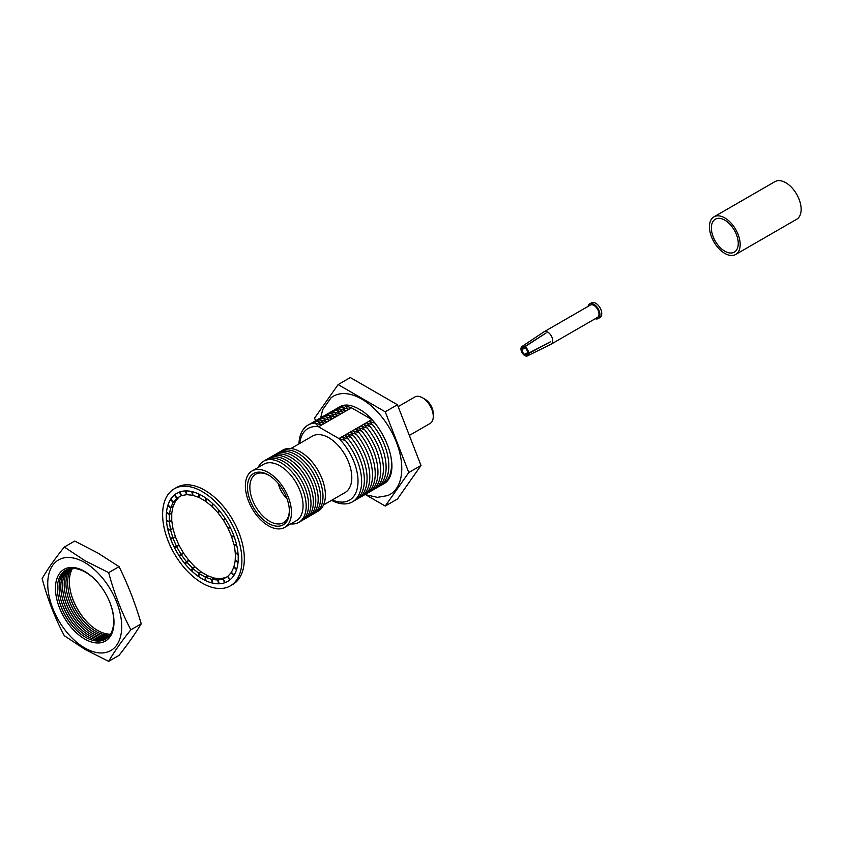 <?xml version="1.0" encoding="UTF-8"?>
<svg xmlns="http://www.w3.org/2000/svg" width="843" height="843" viewBox="0 0 843 843"><rect width="100%" height="100%" fill="white"/><g stroke="black" fill="none" stroke-linecap="round" stroke-linejoin="round"><path stroke-width="1.26" d="M315.061 423.017L318.643 426.748L351.489 407.78L344.977 405.746L348.233 409.171L342.258 407.317L345.514 410.741L339.539 408.887L342.795 412.311L336.821 410.457L340.077 413.881L334.102 412.027L337.358 415.451L331.373 413.597L334.639 417.022L328.654 415.167L331.921 418.592L325.935 416.737L329.202 420.162L323.217 418.307L326.483 421.732L320.498 419.877L323.765 423.302L317.779 421.447L321.046 424.872L315.061 423.017A44.342 25.596 -120 0 0 298.959 443.903M317.779 421.447A44.342 25.596 -120 0 0 309.518 424.335M320.498 419.877A44.342 25.596 -120 0 0 312.237 422.764M323.217 418.307A44.342 25.596 -120 0 0 314.955 421.194M325.935 416.737A44.342 25.596 -120 0 0 317.674 419.635M328.654 415.167A44.342 25.596 -120 0 0 320.393 418.065M331.373 413.597A44.342 25.596 -120 0 0 323.111 416.495M334.102 412.027A44.342 25.596 -120 0 0 325.83 414.925M336.821 410.457A44.342 25.596 -120 0 0 328.549 413.355M339.539 408.887A44.342 25.596 -120 0 0 331.267 411.784M342.258 407.317A44.342 25.596 -120 0 0 333.986 410.214M344.977 405.746A44.342 25.596 -120 0 0 336.705 408.644M371.868 419.561L339.034 438.518L345.504 440.583L342.29 437.138L348.222 439.013L345.008 435.568L350.941 437.443L347.727 433.997L353.66 435.873L350.446 432.427L356.378 434.303L353.164 430.857L359.097 432.733L355.883 429.287L361.816 431.163L358.602 427.717L364.534 429.593L361.32 426.147L367.253 428.023L364.039 424.577L369.972 426.453L366.758 423.007L372.69 424.883L369.476 421.437L375.409 423.312M380.962 485.294A44.342 25.596 -120 0 0 391.089 457.854M378.244 486.864A44.342 25.596 -120 0 0 372.69 424.883M375.525 488.434A44.342 25.596 -120 0 0 369.972 426.453M372.806 490.004A44.342 25.596 -120 0 0 367.253 428.023M370.088 491.574A44.342 25.596 -120 0 0 364.534 429.593M367.369 493.144A44.342 25.596 -120 0 0 361.816 431.163M364.64 494.715A44.342 25.596 -120 0 0 359.097 432.733M361.921 496.285A44.342 25.596 -120 0 0 356.378 434.303M359.202 497.855A44.342 25.596 -120 0 0 353.66 435.873M356.484 499.425A44.342 25.596 -120 0 0 350.941 437.443M353.765 500.995A44.342 25.596 -120 0 0 348.222 439.013M331.541 500.352A44.342 25.596 -120 0 0 360.783 489.425A44.342 25.596 -120 0 0 345.504 440.583M268.411 523.366A29.631 17.113 60 0 1 247.463 487.075A29.631 17.113 60 0 1 268.411 474.978L268.411 474.978A29.631 17.113 60 0 1 289.37 511.269A29.631 17.113 60 0 1 268.411 523.366M269.022 475.336A27.935 16.133 -120 0 0 255.64 474.282A27.935 16.133 -120 0 0 251.362 496.664A27.935 16.133 -120 0 0 269.612 521.29A27.935 16.133 -120 0 0 283.585 522.671A27.935 16.133 -120 0 0 289.36 510.563M268.411 525.779A32.592 18.82 -120 0 0 284.702 527.391A32.592 18.82 -120 0 0 289.707 501.279A32.592 18.82 -120 0 0 268.411 472.565A32.592 18.82 -120 0 0 252.12 470.942A32.592 18.82 -120 0 0 247.125 497.064A32.592 18.82 -120 0 0 268.411 525.779M323.501 504.999L345.05 492.554A32.592 18.82 -120 0 0 350.045 466.442A32.592 18.82 -120 0 0 328.759 437.717A32.592 18.82 -120 0 0 312.468 436.105L290.909 448.55M338.296 407.633A44.405 25.638 60 0 1 341.404 405.936L344.661 405.146A44.805 25.87 60 0 1 345.493 405.083C349.297 404.84 353.839 406.189 359.097 409.108C383.144 422.058 402.311 468.813 385.651 482.575A44.405 25.638 60 0 1 382.627 484.419M320.688 417.843L322.69 409.666L331.078 397.759A56.692 32.729 60 0 1 361.679 399.034A56.692 32.729 60 0 1 399.329 451.131A56.692 32.729 60 0 1 387.569 495.61L377.411 497.349L364.977 494.556M424.914 399.161L422.469 397.748L424.914 399.161A11.823 6.828 60 0 1 433.27 413.639L433.27 416.463A15.279 8.82 -120 0 0 422.469 397.748L422.469 397.748A15.279 8.82 -120 0 0 414.83 396.99L398.159 406.621M409.34 435.441L430.109 423.449A15.279 8.82 -120 0 0 433.27 416.463M299.708 443.471A41.391 23.899 -120 0 1 308.064 428.486A41.391 23.899 -120 0 1 318.496 426.758L339.012 438.602A41.391 23.899 -120 0 1 349.455 500.173A41.391 23.899 -120 0 1 332.3 499.92M371.837 419.529L351.426 407.749A41.391 23.899 -120 0 0 351.352 407.738M366.136 495.01L385.24 506.042L408.802 472.523L385.24 411.805L338.127 384.598L314.565 418.117L315.588 420.762M385.24 506.042L397.443 499.003L420.994 465.484L397.443 404.756L350.319 377.559L338.127 384.598M408.802 472.523L420.994 465.484M385.24 411.805L397.443 404.756M318.496 426.758L351.426 407.749M371.911 419.614L339.012 438.602M278.411 483.682A16.976 9.8 -120 0 0 286.831 498.255M316.842 511.87A35.29 20.38 -120 0 0 323.796 484.061A35.29 20.38 -120 0 0 300.435 451.869A35.29 20.38 -120 0 0 281.625 450.879M314.439 513.25A35.29 20.38 -120 0 0 321.404 485.442A35.29 20.38 -120 0 0 298.032 453.249A35.29 20.38 -120 0 0 279.233 452.269M312.036 514.641A35.29 20.38 -120 0 0 319.002 486.832A35.29 20.38 -120 0 0 295.63 454.64A35.29 20.38 -120 0 0 276.831 453.65M309.634 516.021A35.29 20.38 -120 0 0 316.599 488.213A35.29 20.38 -120 0 0 293.238 456.021A35.29 20.38 -120 0 0 274.428 455.041M307.231 517.412A35.29 20.38 -120 0 0 314.197 489.604A35.29 20.38 -120 0 0 290.835 457.412A35.29 20.38 -120 0 0 272.026 456.432M304.839 518.793A35.29 20.38 -120 0 0 311.794 490.984A35.29 20.38 -120 0 0 288.432 458.792A35.29 20.38 -120 0 0 269.623 457.812M302.437 520.184A35.29 20.38 -120 0 0 309.402 492.375A35.29 20.38 -120 0 0 286.03 460.183A35.29 20.38 -120 0 0 267.231 459.203M300.034 521.564A35.29 20.38 -120 0 0 307 493.756A35.29 20.38 -120 0 0 283.627 461.564A35.29 20.38 -120 0 0 264.828 460.584M296.104 520.816A32.592 18.82 -120 0 0 296.314 520.7A32.592 18.82 -120 0 0 301.309 494.578A32.592 18.82 -120 0 0 280.013 465.863A32.592 18.82 -120 0 0 263.722 464.24A32.592 18.82 -120 0 0 263.511 464.367M290.751 523.903A35.29 20.38 -120 0 0 305.703 500.289A35.29 20.38 -120 0 0 281.235 462.955A35.29 20.38 -120 0 0 258.169 467.454M724.811 220.149A19.01 10.98 -120 0 0 715.307 219.201A19.01 10.98 -120 0 0 712.388 234.438A19.01 10.98 -120 0 0 724.811 251.193A19.01 10.98 -120 0 0 734.316 252.131A19.01 10.98 -120 0 0 737.235 236.904A19.01 10.98 -120 0 0 724.811 220.149M724.811 253.406A21.728 12.54 -120 0 0 735.676 254.481A21.728 12.54 -120 0 0 739.005 237.073A21.728 12.54 -120 0 0 724.811 217.926A21.728 12.54 -120 0 0 713.947 216.851A21.728 12.54 -120 0 0 710.617 234.259A21.728 12.54 -120 0 0 724.811 253.406M735.676 254.481L796.646 219.285A21.728 12.54 -120 0 0 799.975 201.877A21.728 12.54 -120 0 0 785.781 182.731A21.728 12.54 -120 0 0 774.917 181.656L713.947 216.851M527.95 352.764L524.904 354.534A4.078 2.35 -120 0 0 526.833 354.671A4.078 2.35 -120 0 0 527.676 352.975L527.992 352.785M527.676 352.975L528.635 353.523L550.553 341.763L528.635 353.164L527.676 352.606A4.078 2.35 -120 0 0 524.904 347.885L521.922 349.645A4.078 2.35 -120 0 0 524.652 354.387L527.707 352.616M528.635 353.164A5.427 3.14 -120 0 0 524.904 346.768L546.127 332.932L524.652 346.631A5.427 3.14 -120 0 0 521.986 346.505L544.009 331.826A7.134 4.12 60 0 1 544.135 331.752A7.134 4.12 60 0 1 549.625 333.659A7.134 4.12 60 0 1 552.745 340.835A7.134 4.12 60 0 1 551.269 344.102A7.134 4.12 60 0 1 551.132 344.165L527.412 355.904A5.427 3.14 -120 0 0 528.635 353.523M521.986 346.505A5.427 3.14 -120 0 0 520.963 348.728L521.922 349.287L524.62 347.727M551.269 344.102L597.497 317.411A7.134 4.12 -120 0 0 598.973 314.144A7.134 4.12 -120 0 0 595.864 306.968A7.134 4.12 -120 0 0 590.363 305.061L544.135 331.752M595.19 318.738A8.483 4.9 -120 0 0 598.172 318.58A8.483 4.9 -120 0 0 599.931 314.702A8.483 4.9 -120 0 0 596.233 306.157A8.483 4.9 -120 0 0 589.689 303.88A8.483 4.9 -120 0 0 588.066 306.388M598.172 318.58L599.995 317.526A8.483 4.9 -120 0 0 601.754 313.649A8.483 4.9 -120 0 0 598.056 305.103A8.483 4.9 -120 0 0 591.512 302.827L589.689 303.88M524.904 347.885L524.904 346.768M527.412 355.904A5.427 3.14 -120 0 1 524.904 355.641L524.904 354.534M524.652 354.387L524.904 355.367M521.259 348.897L521.922 349.645M520.963 349.097A5.427 3.14 -120 0 0 524.652 355.493M524.652 346.631L524.652 347.738A4.078 2.35 -120 0 0 522.765 347.622A4.078 2.35 -120 0 0 521.922 349.287M98.094 553.156L119.063 566.654C128.052 584.81 135.438 603.862 141.234 623.799C135.428 633.42 128.031 643.936 119.063 655.348L108.673 661.344C114.068 651.966 121.455 641.449 130.844 629.805C121.424 611.87 114.037 592.819 108.673 572.65L84.995 560.721L64.321 547.044L74.711 541.048L98.094 553.156M84.722 562.513A52.308 30.2 60 0 1 121.708 626.581A52.308 30.2 60 0 1 84.722 647.93A52.308 30.2 60 0 1 47.735 583.862A52.308 30.2 60 0 1 84.722 562.513M64.321 547.044C54.9 558.751 47.514 569.267 42.15 578.593C47.545 598.846 54.932 617.898 64.321 635.738L84.995 649.416L108.673 661.344M76.861 630.648A41.391 23.899 60 0 1 58.768 599.31M109.464 601.459A39.8 22.972 60 0 1 110.127 634.758A39.8 22.972 60 0 1 85.543 637.245A39.8 22.972 60 0 1 76.597 630.395A39.8 22.972 60 0 1 58.862 599.668A39.8 22.972 60 0 1 85.543 572.26A39.8 22.972 60 0 1 100.349 585.674M64.026 569.373L64.026 569.373A41.391 23.899 -120 0 0 57.682 602.545A41.391 23.899 -120 0 0 84.722 639.015A41.391 23.899 -120 0 0 105.417 641.07A41.391 23.899 -120 0 0 111.761 607.898A41.391 23.899 -120 0 0 84.722 571.428A41.391 23.899 -120 0 0 64.026 569.373A41.391 23.899 -120 0 0 57.682 602.545A41.391 23.899 -120 0 0 84.722 639.015A41.391 23.899 -120 0 0 105.417 641.059L105.417 641.07M78.568 629.668A41.391 23.899 60 0 1 60.475 598.33M106.271 638.688A39.8 22.972 60 0 1 87.25 636.254A39.8 22.972 60 0 1 78.304 629.415A39.8 22.972 60 0 1 60.57 598.678A39.8 22.972 60 0 1 66.513 569.826M58.757 599.236A41.391 23.899 -120 0 0 76.913 630.701M80.275 628.678A41.391 23.899 60 0 1 62.182 597.339M107.072 638.098A39.8 22.972 60 0 1 88.958 635.274A39.8 22.972 60 0 1 80.011 628.425A39.8 22.972 60 0 1 62.277 597.698A39.8 22.972 60 0 1 67.419 569.425M60.464 598.256A41.391 23.899 -120 0 0 78.62 629.71M81.992 627.698A41.391 23.899 60 0 1 63.889 596.349M107.83 637.445A39.8 22.972 60 0 1 90.665 634.284A39.8 22.972 60 0 1 81.718 627.445A39.8 22.972 60 0 1 63.984 596.707A39.8 22.972 60 0 1 68.367 569.099M62.171 597.265A41.391 23.899 -120 0 0 80.327 628.73M83.699 626.707A41.391 23.899 60 0 1 65.596 595.369M108.557 636.728A39.8 22.972 60 0 1 92.372 633.304A39.8 22.972 60 0 1 83.425 626.454A39.8 22.972 60 0 1 65.691 595.727A39.8 22.972 60 0 1 69.347 568.825M63.878 596.286A41.391 23.899 -120 0 0 82.034 627.74M85.406 625.727A41.391 23.899 60 0 1 67.303 594.378M109.242 635.949A39.8 22.972 60 0 1 94.079 632.313A39.8 22.972 60 0 1 85.132 625.474A39.8 22.972 60 0 1 67.398 594.736A39.8 22.972 60 0 1 70.369 568.625M65.585 595.295A41.391 23.899 -120 0 0 83.742 626.76M87.114 624.737A41.391 23.899 60 0 1 69.01 593.398M109.885 635.095A39.8 22.972 60 0 1 95.786 631.333A39.8 22.972 60 0 1 86.85 624.484A39.8 22.972 60 0 1 69.105 593.757A39.8 22.972 60 0 1 71.434 568.488M67.292 594.315A41.391 23.899 -120 0 0 85.449 625.769M88.821 623.757A41.391 23.899 60 0 1 70.717 592.408M110.496 634.178A39.8 22.972 60 0 1 97.493 630.343A39.8 22.972 60 0 1 88.557 623.504A39.8 22.972 60 0 1 70.812 592.766A39.8 22.972 60 0 1 72.54 568.424M69 593.324A41.391 23.899 -120 0 0 87.156 624.789M130.844 629.805L141.234 623.799M108.673 572.65L119.063 566.654M198.937 575.801L198.168 576.243A50.875 29.368 60 0 1 192.014 571.238L192.573 568.287L198.737 573.261L201.129 571.87L194.975 566.907L192.573 568.287M192.257 569.973L191.277 570.542A50.875 29.368 60 0 1 185.481 564.389L186.588 561.944L192.394 568.066L194.786 566.686L188.99 560.563L186.588 561.944M186.229 562.745L184.807 563.567A50.875 29.368 60 0 1 179.601 556.506L181.203 554.652L186.429 561.701L188.821 560.321L183.605 553.271L181.203 554.652M181.393 554.209L179.001 555.59A50.875 29.368 60 0 1 174.585 547.887L176.63 546.707L181.076 554.388L183.468 553.008L179.032 545.326L176.63 546.707M170.644 538.856L173.047 538.392L176.535 546.433L174.101 546.907A50.875 29.368 60 0 1 170.644 538.856L172.067 538.034M167.905 529.773L170.581 530.036L172.984 538.119L170.275 537.855A50.875 29.368 60 0 1 167.905 529.773L168.895 529.204M166.493 520.985L169.338 521.965L170.56 529.783L167.683 528.782A50.875 29.368 60 0 1 166.493 520.985L167.272 520.531M166.461 512.818L169.348 514.483L169.348 521.733L166.429 520.047A50.875 29.368 60 0 1 166.461 512.818L167.114 512.439M167.799 505.6L170.634 507.886L169.411 514.293L166.535 511.975A50.875 29.368 60 0 1 167.799 505.6L168.389 505.252M170.465 499.593L173.142 502.417L170.739 507.728L168.031 504.873A50.875 29.368 60 0 1 170.465 499.593L171.024 499.277M174.353 495.041L176.756 498.287L173.268 502.302L170.834 499.024A50.875 29.368 60 0 1 174.353 495.041L174.901 494.725M179.317 492.122L181.361 495.663L176.914 498.224L174.849 494.641A50.875 29.368 60 0 1 176.83 493.303A50.875 29.368 -120 0 0 169.022 534.072A50.875 29.368 -120 0 0 202.257 578.899A50.875 29.368 60 0 1 198.937 576.781L198.937 573.44L205.218 577.065L207.61 575.685L201.329 572.06L198.937 573.44M205.871 580.068L205.218 580.448A50.875 29.368 60 0 1 202.278 578.888A50.875 29.368 -120 0 0 227.694 581.417A50.875 29.368 -120 0 0 235.492 540.658A50.875 29.368 -120 0 0 202.257 495.821A50.875 29.368 -120 0 0 176.819 493.303M202.257 583.124A56.049 32.361 -120 0 0 230.276 585.906A56.049 32.361 -120 0 0 238.875 540.995A56.049 32.361 -120 0 0 202.257 491.606A56.049 32.361 -120 0 0 174.238 488.824A56.049 32.361 -120 0 0 165.639 533.735A56.049 32.361 -120 0 0 202.257 583.124M230.276 585.906L232.721 584.494A56.049 32.361 -120 0 0 241.309 539.583A56.049 32.361 -120 0 0 204.691 490.194A56.049 32.361 -120 0 0 176.672 487.423L174.238 488.824M212.742 582.65L212.151 582.998A50.875 29.368 60 0 1 205.987 580.816L205.429 577.213L211.582 579.352L213.974 577.971L207.821 575.832L205.429 577.213M219.264 583.472L218.716 583.788A50.875 29.368 60 0 1 212.9 583.166L211.793 579.447L217.589 580.016L219.981 578.635L214.185 578.066L211.793 579.447M225.186 582.481L224.638 582.798A50.875 29.368 60 0 1 219.401 583.767L217.789 580.058L223.016 579.046L225.408 577.666L220.181 578.677L217.789 580.058M227.705 581.417A50.875 29.368 60 0 1 225.239 582.587L223.195 579.036L227.852 576.349M238.074 561.881L235.197 560.216L235.46 552.818M238.105 554.641L235.197 552.966M236.746 569.099L233.922 566.823L235.345 560.3M238 562.724L235.144 560.416M234.08 575.105L231.414 572.292L233.996 566.875M236.514 569.815L233.817 566.981M230.202 579.657L227.8 576.412L231.435 572.313M233.711 575.674L231.288 572.397M229.707 580.058L227.631 576.475M224.638 582.798L223.016 579.046M218.716 583.788L217.589 580.016M212.151 582.998L211.582 579.352M205.218 580.448L205.218 577.065M198.168 576.243L198.737 573.261M191.277 570.542L192.394 568.066M188.231 560.995L188.821 560.321M184.807 563.567L186.429 561.701M179.001 555.59L181.076 554.388M174.649 537.16L173.047 538.392M176.535 546.433L178.927 545.052L175.439 537.012M172.583 528.614L170.581 530.036M172.984 538.119L175.376 536.738L172.973 528.656M171.487 520.5L169.338 521.965M170.56 529.783L172.952 528.403L171.73 520.584M171.603 513.018L169.348 514.483M169.348 521.733L171.751 520.352L171.751 513.102M172.952 506.443L170.634 507.886M169.411 514.293L171.803 512.902L173.026 506.506M175.513 501.016L173.142 502.417M170.739 507.728L173.131 506.348L175.534 501.037M173.268 502.302L175.66 500.921L179.095 496.97M185.154 490.942L186.767 494.641L181.54 495.652L179.917 491.912M191.656 491.553L192.762 495.262L186.967 494.683L185.85 490.921M198.569 493.914L199.127 497.496L192.973 495.357L192.404 491.722M205.618 497.95L205.618 501.258L199.338 497.633L199.338 494.283M212.531 503.492L211.972 506.422L205.818 501.448L206.387 498.487M219.064 510.331L217.958 512.755L212.162 506.632L213.268 504.177M218.716 512.323L217.958 512.755M224.933 518.213L223.342 520.047L218.126 513.008L219.738 511.153M225.366 518.877L223.342 520.047M229.949 526.833L227.916 528.003L223.479 520.31L225.534 519.13M233.89 535.853L231.509 536.317L228.021 528.276L230.076 527.086M230.434 527.802L228.021 528.276M236.62 544.926L233.975 544.662L231.572 536.58L232.299 536.159M234.249 536.843L231.572 536.58M238.032 553.714L235.218 552.734L234.365 544.704M236.841 545.906L233.996 544.915M284.702 527.391L296.525 520.574M252.12 470.942L263.933 464.124"/></g></svg>
